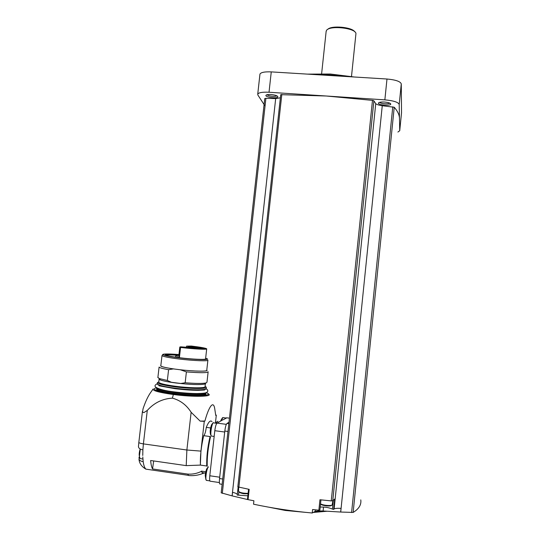 <?xml version="1.0" encoding="UTF-8"?>
<svg xmlns="http://www.w3.org/2000/svg" width="540" height="540" viewBox="0 0 540 540"><rect width="100%" height="100%" fill="white"/><g stroke="black" fill="none" stroke-linecap="round" stroke-linejoin="round"><path stroke-width="0.81" d="M165.665 355.212C167.366 354.807 171.761 354.868 178.862 355.381M188.352 346.531L188.251 347.382L180.765 346.842L179.834 347.011L180.569 347.45C193.597 349.049 207.792 349.765 206.705 348.82C205.659 348.091 200.529 347.166 191.315 346.039L186.563 346.14L191.329 346.964L191.255 347.632M206.692 348.948L205.585 358.796C206.651 359.903 192.429 359.35 179.395 357.716L178.652 357.581C171.572 356.663 167.171 355.84 165.449 355.118C164.201 354.139 168.696 354.011 178.936 354.726M205.646 358.216L206.982 358.675C210.796 360.214 194.69 359.775 179.091 357.831C167.704 356.366 162.297 355.205 162.864 354.362C164.518 353.801 169.884 353.869 178.956 354.557M207.9 360.113C209.095 361.355 193.374 360.774 178.794 358.958C168.561 357.656 162.965 356.549 161.987 355.631L162.716 354.571M207.88 360.288L206.759 370.271C207.772 371.594 194.279 371.378 180.32 369.772L174.96 369.104C166.253 367.868 161.541 366.795 160.805 365.877L160.805 365.702M180.32 369.772L186.401 371.891L185.166 382.752L180.785 383.474L171.423 382.286L167.353 380.491L159.327 378.56L157.896 377.393M206.779 370.069C209.257 371.547 196.445 371.554 181.879 369.961M208.15 371.736C207.603 372.951 200.353 373.005 186.401 371.891M208.123 371.959L206.969 382.239L206.105 382.934C202.831 383.67 195.851 383.609 185.166 382.752M157.869 377.642L159.097 367.052C159.516 367.774 162.689 368.651 168.595 369.677L173.401 368.908C163.829 367.457 159.651 366.309 160.853 365.465M173.401 368.908L174.96 369.104M168.595 369.677L167.353 380.491M205.517 383.413L204.687 384.089C199.658 384.993 190.087 384.629 175.979 383.002C168.453 382.016 163.269 381.004 160.427 379.964C159.037 379.411 158.679 378.959 159.354 378.601M160.394 379.917L159.131 379.087L159.388 378.641M205.443 383.474L204.768 384.028M205.416 383.495L205.072 386.586C206.219 388.314 190.316 388.206 175.628 386.276C165.328 384.878 159.705 383.549 158.76 382.286L158.787 382.037M205.099 386.323L206.307 387.18C207.529 389.016 190.735 388.915 175.203 386.87C164.329 385.391 158.389 383.987 157.397 382.644L158.821 381.773M152.915 389.279L150.458 392.769C147.859 396.502 145.375 401.861 143.026 408.848L142.587 412.169L143.849 412.641L147.285 410.42C154.177 402.786 162.554 398.695 172.415 398.149C180.286 400.302 186.523 405.014 191.14 412.283L186.874 450.009L186.219 465.629L200.421 465.095L206.759 466.007C206.469 457.11 207.569 447.289 210.047 436.543L210.539 436.685C208.069 447.464 206.969 457.319 207.218 466.276M143.849 412.641L142.587 412.169M191.14 412.283L200.144 421.112L204.269 421.355L200.934 451.116L200.353 465.149M204.269 421.355L204.903 421.031C208.541 407.558 213.523 398.912 214.853 409.543L215.744 415.415L216.304 415.125L215.528 422.091M211.97 421.612C210.431 419.897 208.528 421.814 206.273 427.37C205.679 431.831 204.829 434.599 203.715 435.672C201.191 446.398 200.09 456.206 200.421 465.095M216.304 415.125L215.69 414.976M142.796 456.948L143.188 461.673C141.035 461.308 139.644 460.519 139.01 459.29L139.408 456.354M138.847 442.274L138.449 446.634C138.645 448.281 140.117 449.354 142.884 449.861L142.756 455.497M203.715 435.672L210.047 436.543M206.273 427.37L210.587 427.95M217.883 421.247L215.406 423.131M222.251 420.181L226.874 417.832M153.671 460.944L152.55 468.956L187.724 474.08L188.636 475.524L191.228 475.666M152.55 468.956C151.585 467.12 150.95 464.306 150.647 460.512L186.219 465.629M205.76 471.757L201.373 471.123L202.892 473.459L204.451 472.973M201.346 471.386C197.046 473.526 192.503 474.424 187.724 474.08M210.553 481.262L210.033 481.181C209.581 480.411 209.5 478.602 209.79 475.767L214.805 430.69C215.359 426.546 216.108 424.022 217.066 423.104L221.576 420.565M201.373 471.123L202.136 472.635L204.235 472.939M220.246 484.036L219.753 483.968C219.328 483.199 219.26 481.39 219.55 478.541L224.809 431.048C225.349 426.89 226.078 424.352 226.989 423.434L228.994 422.233M264.478 100.946L264.749 98.557L265.903 98.321L275.677 98.611L280.388 97.794M270.918 94.52C268.103 94.385 266.443 94.648 265.943 95.317C264.769 97.193 277.709 98.861 277.844 96.849C277.486 95.728 275.177 94.959 270.918 94.52M247.475 499.237L248.069 499.655L249.183 489.355L237.829 486.877L280.726 94.662L326.268 96.005L384.858 99.86C393.525 100.663 398.304 102.195 399.202 104.45L399.728 130.727L397.913 132.044M265.052 106.029L257.897 95.067L257.735 94.156C258.694 92.569 262.454 91.935 269.021 92.246L326.268 96.005L372.479 100.379L373.889 100.852L375.739 103.694C376.88 104.585 379.053 105.266 382.259 105.739L394.234 107.251C397.69 111.247 399.438 114.98 399.479 118.449M259.916 74.513L259.956 74.102C260.935 72.36 264.701 71.624 271.262 71.894L386.984 79.016C395.638 79.812 400.403 81.439 401.274 83.896L401.531 112.826M384.46 102.033C381.112 101.878 379.12 102.202 378.473 102.992C377.244 104.976 390.629 106.231 390.771 104.146C390.528 103.113 388.429 102.411 384.46 102.033M379.748 102.296C380.214 103.734 388.888 104.422 389.644 103.073M267.199 94.675C267.698 96.073 275.967 97.025 276.757 95.776M360.781 499.871C361.456 504.738 358.918 508.923 353.153 512.426L340.666 512.042L341.037 508.39C337.743 508.154 335.435 508.336 334.125 508.923L333.625 509.396L334.685 499.061L332.755 500.776L331.243 500.904L319.95 499.757L318.863 510.212L319.91 509.929L320.949 499.865M248.069 499.655L253.901 500.762L253.53 504.198C272.545 508.235 292.106 511.171 312.228 513L312.593 509.517L318.863 510.212M333.335 500.263L332.431 509.092C328.982 507.539 324.904 506.871 320.207 507.074M332.431 509.092L333.625 509.396M247.847 495.808L237.256 495.079L238.126 487.114M237.323 494.417C236.804 493.641 235.21 492.946 232.538 492.325L232.153 495.889L221.198 492.824L264.742 98.57M334.125 508.923L375.739 103.694M340.72 512.042L382.259 105.739M232.099 495.875L275.677 98.611M340.666 512.042L323.109 510.989C319.349 510.833 316.697 510.962 315.151 511.387L312.228 513M248.211 499.682L232.153 495.889M345.337 76.457L330.17 74.945L315.454 74.615M354.456 77.017L330.352 74.02L307.395 74.122M351.493 76.478L355.941 33.662C356.049 27.999 329.326 25.097 326.484 30.463L326.12 31.637M354.794 31.847C352.289 27.074 331.148 25.171 327.719 29.396M315.313 509.821L315.151 511.387M323.514 507.046L323.109 510.989M208.494 466.898L208.4 466.925C207.056 466.938 205.119 476.699 205.902 479.588L205.234 475.517L205.477 473.202C206.678 467.978 206.874 468.727 207.954 467.303M213.341 422.78L213.246 422.8C211.903 422.827 210.094 432.371 210.897 435.26C210.418 434.558 210.188 433.154 210.195 431.055L210.438 428.774C211.525 424.103 211.64 424.649 212.794 423.185M140.346 449.084L139.408 456.3L140.076 458.588L140.812 458.69M200.144 421.112L204.903 421.031M171.423 382.286L180.785 383.474M188.251 347.382L194.191 347.578L191.329 346.964M201.582 347.834L194.873 347.49C194.9 347.929 206.233 349.07 205.652 348.57L201.582 347.834M198.639 348.266L191.808 347.922C191.835 348.374 203.344 349.529 202.757 349.015L198.639 348.266M187.663 347.476L180.704 347.126C180.731 347.585 192.341 348.739 191.747 348.219L187.663 347.476M194.677 346.518L187.994 346.174C188.015 346.606 199.233 347.726 198.666 347.24L194.677 346.518M176.384 355.658L177.046 355.678L176.384 355.658M206.28 387.45L206.165 388.463C207.38 390.319 190.586 390.238 175.054 388.193C164.174 386.714 158.24 385.29 157.248 383.933L157.282 383.67M204.734 389.556C199.287 390.508 189.412 390.157 175.109 388.496C165.402 387.187 159.617 385.891 157.775 384.601M202.028 393.383C195.433 393.883 186.327 393.424 174.704 392.02C167.164 391.021 161.872 389.954 158.834 388.827M205.686 392.789C205.342 394.477 189.196 394.322 174.575 392.384C163.694 390.886 157.761 389.435 156.775 388.024L156.769 387.916M205.679 392.803L205.612 393.37C206.82 395.32 190.013 395.334 174.474 393.262C163.593 391.77 157.66 390.305 156.681 388.881L156.708 388.604M205.619 393.35C209 395.638 191.261 395.888 174.346 393.626C161.129 391.75 155.257 390.069 156.715 388.577M206.145 392.627C215.453 395.766 195.089 396.725 173.671 393.849C156.357 391.284 150.626 389.245 156.492 387.747M172.415 398.149L173.34 394.511C193.212 397.177 213.59 396.718 208.514 393.971L207.866 393.491M173.34 394.511C158.868 392.465 152.145 390.596 153.185 388.901M147.285 410.42L143.397 443.887L186.874 450.009L200.934 451.116M142.452 411.311L138.834 442.395C139.07 442.962 140.596 443.462 143.397 443.887L142.884 449.861M143.188 461.673C143.721 465.386 144.612 467.87 145.868 469.132L149.047 469.598M216.277 422.017L215.143 423.097M214.805 430.69L224.701 432.034M209.79 475.767L219.699 477.205M224.809 431.048L227.975 431.474M219.55 478.541L222.723 479.007M269.021 92.246L271.262 71.894M384.858 99.86L386.984 79.016M399.202 104.45L401.274 83.896M399.728 130.727L401.551 112.664M238.869 487.337L281.819 94.399M331.243 500.904L372.479 100.379M332.755 500.776L373.889 100.852M351.587 512.568L392.769 106.819M353.153 512.426L394.234 107.251M222.304 493.358L265.903 98.321M323.46 511.009L314.8 511.576M372.472 100.487L373.066 100.325M238.889 492.007L238.545 495.153M238.572 491.144L238.572 491.353C240.037 492.71 243.223 493.378 248.117 493.351M239.186 491.94C240.408 493.283 243.371 493.898 248.069 493.783C241.873 493.85 242.987 493.418 240.813 493.04L238.572 491.353L238.66 487.289M320.544 503.813C322.88 505.487 332.465 506.196 332.181 504.671L332.964 500.594M320.625 503.861C320.24 505.44 331.445 506.918 331.398 505.278M226.989 423.434L228.832 423.684M217.066 423.104L226.348 424.352M226.517 417.785L229.446 418.169M226.091 418.021L223.27 417.65C222.763 417.17 222.176 418.122 221.515 420.505M222.872 417.528L221.373 420.505M208.555 466.877C206.975 466.985 204.964 479.021 206.314 480.357L206.847 480.438M209.878 480.884L206.314 480.357L205.902 479.588L206.591 480.398M216.817 423.32L213.793 422.914C212.369 420.606 209.756 434.389 211.316 436.043L211.869 436.118M214.171 436.435L211.316 436.043L210.897 435.26L211.376 436.104M138.915 457.515L139.603 457.616M179.779 347.301L178.605 357.581L179.779 347.308M180.569 347.45L179.395 357.716M177.059 355.698L177.417 357.102L175.311 357.136M186.563 346.14L186.442 347.207M161.987 355.631L160.805 365.877M204.687 384.089L206.105 382.934M160.427 379.964L159.327 378.56M159.131 379.087L158.76 382.286M157.397 382.644L157.248 383.933C158.24 385.56 164.187 387.072 175.082 388.483C190.134 390.407 206.388 390.751 206.172 388.651M159.01 385.803L175.061 388.699C183.877 389.772 191.612 390.312 198.268 390.326L204.593 390.008M157.262 383.711C154.852 384.932 154.373 386.093 155.817 387.2C159.044 389.266 165.24 390.845 174.413 391.925C183.323 392.978 190.917 393.518 197.181 393.552C202.365 393.431 205.355 393.12 206.165 392.62C208.352 391.682 208.359 390.339 206.179 388.604M156.775 388.024L156.701 388.672M157.1 388.422L157.491 388.287M188.48 475.355L145.868 469.132C141.602 466.594 139.32 463.313 139.01 459.29M188.636 475.524C193.55 475.976 198.302 475.295 202.892 473.459M202.136 472.635L205.49 473.121M257.735 94.156L259.956 74.102M379.046 102.533L378.473 102.992M390.015 103.248L390.771 104.146M266.49 94.892L265.943 95.317M277.148 95.978L277.844 96.849M237.829 486.877L280.726 94.662M221.198 492.838L264.749 98.557M269.365 507.29L285.269 510.455L305.991 512.399M326.963 511.245L313.2 512.467M326.174 31.111L321.631 73.69M248.562 489.24L247.469 499.284M320.51 504.104L326.153 505.865C329.906 506.129 331.918 505.764 332.168 504.758M219.753 483.968L222.136 484.313M210.033 481.181L219.416 482.558M222.392 417.886L220.806 420.532M140.076 458.588L142.911 458.993M140.177 448.99C139.219 452.129 138.962 454.565 139.408 456.3M176 355.583L175.338 356.9"/></g></svg>
